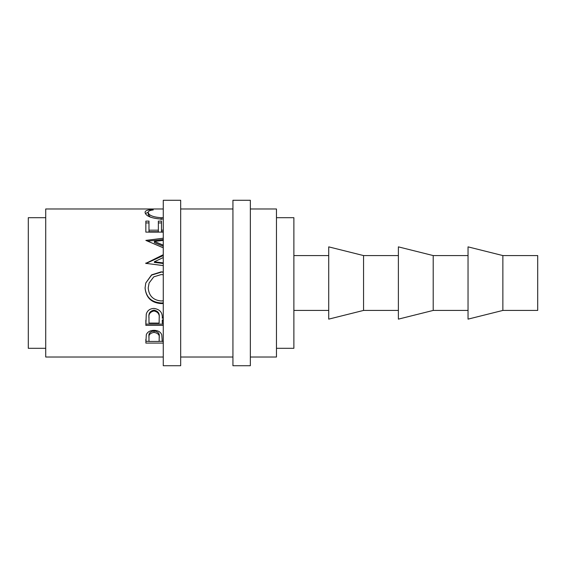 <?xml version="1.0" encoding="UTF-8"?>
<svg xmlns="http://www.w3.org/2000/svg" width="566" height="566" viewBox="0 0 566 566"><rect width="100%" height="100%" fill="white"/><g stroke="black" fill="none" stroke-linecap="round" stroke-linejoin="round"><path stroke-width="0.85" d="M180.681 365.721L180.681 200.279L163.27 200.279L163.27 365.721L180.681 365.721M250.349 365.721L250.349 200.279L232.93 200.279L232.93 365.721L250.349 365.721M502.87 310.43L537.7 310.43L537.7 255.57L502.87 255.57L468.04 246.861L468.04 319.139L502.87 310.43L502.87 255.57M468.04 255.57L433.209 255.57L398.379 246.861L398.379 319.139L433.209 310.43L433.209 255.57M468.04 310.43L433.209 310.43M398.379 255.57L363.549 255.57L328.719 246.861L328.719 319.139L363.549 310.43L363.549 255.57M398.379 310.43L363.549 310.43M328.719 255.57L293.881 255.57M328.719 310.43L293.881 310.43M276.47 348.309L293.881 348.309L293.881 217.691L276.47 217.691M45.719 217.691L28.3 217.691L28.3 348.309L45.719 348.309M250.349 357.019L276.47 357.019L276.47 208.981L250.349 208.981M232.93 208.981L180.681 208.981M232.93 357.019L180.681 357.019M163.27 208.981L45.719 208.981L45.719 357.019L163.27 357.019M163.27 343.088L145.851 343.088L146.311 334.669C147.485 331.895 150.054 330.452 154.03 330.332C158.112 330.459 160.694 331.959 161.763 334.839L162.265 341.447L163.27 341.447M163.27 325.365L145.851 325.365L146.269 314.102C147.358 310.508 149.94 308.611 154.002 308.428C159.909 309.333 162.661 312.609 162.265 318.269L163.27 317.561M163.27 303.489L161.225 303.602C151.44 302.874 146.056 297.688 145.073 288.044L145.773 283L151.596 274.857L161.084 271.878L163.27 272.005M163.27 265.588L145.851 263.36L163.27 254.707M163.27 247.823L145.851 240.394L163.27 238.208M163.27 232.124L145.851 232.124L145.851 221.115L148.978 221.115L148.978 230.171L158.36 230.171L158.36 221.115L161.48 221.115L161.48 230.171L163.27 230.171M163.27 218.985L160.914 219.056C151.044 218.221 145.766 216.014 145.073 212.427C145.052 210.87 147.174 209.922 151.447 209.576L153.28 209.915C149.877 210.326 148.179 211.175 148.2 212.483C148.766 215.349 153.075 217.096 161.126 217.726L163.27 217.648M163.27 240.423L154.398 241.399L163.27 245.149M163.27 257.53L154.355 261.782L163.27 262.921M163.27 320.519L162.265 321.205L162.265 320.08L163.27 319.415M163.27 323.087L162.265 323.087L162.265 321.205M163.27 274.758L161.077 274.588L153.754 276.859L149.106 283L148.2 287.917C148.908 295.891 153.244 300.242 161.211 300.963L163.27 300.815M148.2 212.483L148.2 214.556L150.315 217.125M161.126 217.726L161.126 219.643M145.384 213.559L148.235 212.193M151.447 209.576L151.447 210.219M145.851 232.124L145.851 222.933L148.978 222.933M148.978 230.171L148.978 231.72L158.36 231.72L158.36 230.171M158.36 222.933L161.48 222.933M161.48 230.171L161.48 231.72L163.27 231.72M163.27 263.508L154.355 262.405L154.355 261.782M163.27 246.26L154.398 242.623L154.398 241.399M147.669 241.144L163.27 239.524M145.851 263.572L145.851 262.985M146.212 263.409L163.27 255.542M161.084 271.878L163.27 272.331M163.27 302.888L161.225 302.994C151.44 302.286 146.056 297.256 145.073 287.896M161.225 303.602L161.225 302.994M145.773 283L151.596 275.097L161.084 272.204M149.106 283L148.2 287.917M163.27 324.113L145.851 324.113L145.851 320.222M159.18 317.25L159.18 317.236C159.732 313.38 158.006 311.01 154.002 310.154C150.089 310.996 148.419 313.323 148.978 317.137L148.978 323.087L159.138 323.087L159.18 318.29C159.732 314.3 158.006 311.866 154.002 310.975L154.002 310.154M154.002 310.975C150.089 311.845 148.412 314.243 148.978 318.17M162.265 341.319L159.138 341.319M148.978 341.319L145.851 341.319L145.851 339.402M159.209 336.409L159.209 338.008C159.739 334.98 158.02 333.105 154.044 332.398L154.044 330.947C150.139 331.598 148.455 333.367 148.978 336.254L148.978 341.447L159.138 341.447L159.209 336.409C159.739 333.452 158.02 331.626 154.044 330.947M154.044 332.398C150.139 333.07 148.455 334.888 148.978 337.867"/></g></svg>

